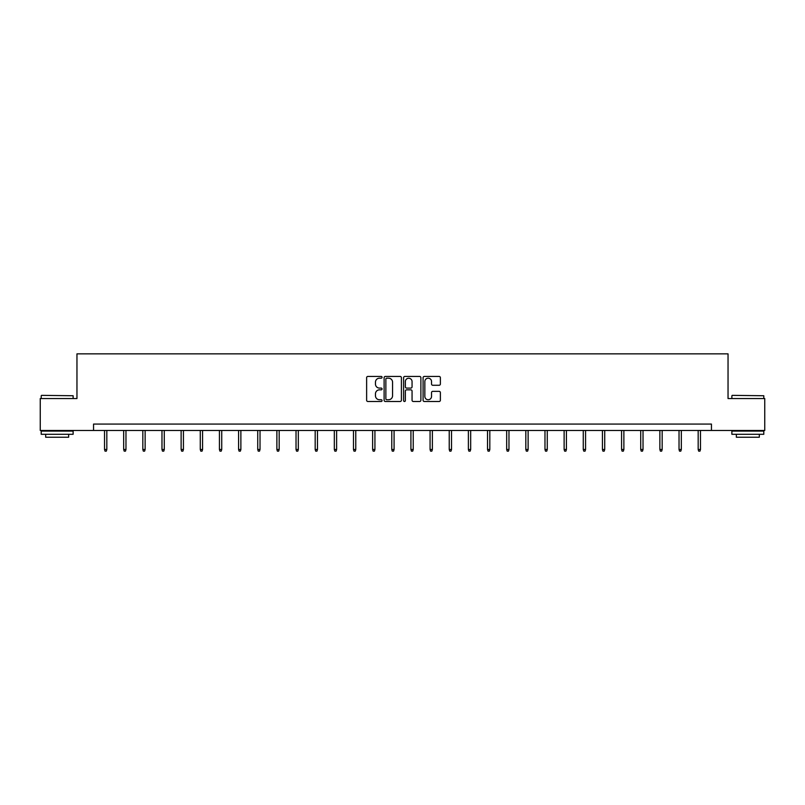 <?xml version="1.0" encoding="UTF-8"?>
<svg xmlns="http://www.w3.org/2000/svg" width="805" height="805" viewBox="0 0 805 805"><rect width="100%" height="100%" fill="white"/><g stroke="black" fill="none" stroke-linecap="round" stroke-linejoin="round"><path stroke-width="1.21" d="M382.073 377.314A0.875 0.875 0 0 0 381.198 376.438L367.885 376.438A1.258 1.258 0 0 0 366.627 377.686L366.627 400.246A1.258 1.258 0 0 0 367.885 401.494L381.198 401.494A0.875 0.875 0 0 0 382.073 400.618A0.875 0.875 0 0 0 381.198 399.743L379.477 399.743A4.015 4.015 0 0 1 375.462 395.738L375.462 393.856A4.015 4.015 0 0 1 379.477 389.841L381.198 389.841A0.875 0.875 0 0 0 382.073 388.966A0.875 0.875 0 0 0 381.198 388.091L379.477 388.091A4.015 4.015 0 0 1 375.462 384.076L375.462 382.204A4.015 4.015 0 0 1 379.477 378.189L381.198 378.189A0.875 0.875 0 0 0 382.073 377.314M439.117 385.273A1.258 1.258 0 0 0 440.375 384.015L440.375 377.686A1.258 1.258 0 0 0 439.117 376.438L424.336 376.438A1.258 1.258 0 0 0 423.078 377.686L423.078 400.246A1.258 1.258 0 0 0 424.336 401.494L439.117 401.494A1.258 1.258 0 0 0 440.375 400.246L440.375 392.599A1.258 1.258 0 0 0 439.117 391.351L432.798 391.351A1.258 1.258 0 0 0 431.54 392.599L431.54 396.392A3.351 3.351 0 0 1 428.19 399.743A3.351 3.351 0 0 1 424.839 396.392L424.839 381.54A3.351 3.351 0 0 1 428.19 378.189A3.351 3.351 0 0 1 431.54 381.54L431.54 384.015A1.258 1.258 0 0 0 432.798 385.273L439.117 385.273M93.551 430.464L40.25 430.464L40.25 398.545L76.958 398.545L76.958 353.858L728.042 353.858L728.042 398.545L764.75 398.545L764.75 430.464L711.449 430.464L711.449 424.074L93.551 424.074L93.551 430.464L711.449 430.464M401.403 377.686A1.258 1.258 0 0 0 400.145 376.438L385.364 376.438A1.258 1.258 0 0 0 384.106 377.686L384.106 400.246A1.258 1.258 0 0 0 385.364 401.494L400.145 401.494A1.258 1.258 0 0 0 401.403 400.246L401.403 377.686M404.855 376.438L419.636 376.438A1.258 1.258 0 0 1 420.894 377.686L420.894 400.246A1.258 1.258 0 0 1 419.636 401.494L413.307 401.494A1.258 1.258 0 0 1 412.059 400.246L412.059 391.099A1.258 1.258 0 0 0 410.802 389.841L406.606 389.841A1.258 1.258 0 0 0 405.348 391.099L405.348 400.618A0.875 0.875 0 0 1 404.472 401.494A0.875 0.875 0 0 1 403.597 400.618L403.597 377.686A1.258 1.258 0 0 1 404.855 376.438M386.742 378.189A0.875 0.875 0 0 0 385.867 379.064L385.867 398.867A0.875 0.875 0 0 0 386.742 399.743L388.563 399.743A4.015 4.015 0 0 0 392.568 395.738L392.568 382.204A4.015 4.015 0 0 0 388.563 378.189L386.742 378.189M412.059 381.61A3.351 3.351 0 0 0 408.699 378.249A3.351 3.351 0 0 0 405.348 381.61L405.348 386.833A1.258 1.258 0 0 0 406.606 388.091L410.802 388.091A1.258 1.258 0 0 0 412.059 386.833L412.059 381.61M106.824 449.482L106.32 451.142L105.042 451.142L104.529 449.482L106.824 449.482L106.824 430.464M104.529 449.482L104.529 430.464M41.588 395.356L73.124 395.738L41.588 395.356M57.165 434.287L41.206 434.287L41.206 431.098L73.124 431.098L73.124 434.287L57.165 434.287M68.656 434.287L68.656 437.226L45.674 437.226L45.674 434.287M732.258 395.356L763.794 395.738L732.258 395.356M747.835 434.287L731.876 434.287L731.876 431.098L763.794 431.098L763.794 434.287L747.835 434.287M759.326 434.287L759.326 437.226L736.344 437.226L736.344 434.287M125.972 449.482L125.469 451.142L124.191 451.142L123.678 449.482L125.972 449.482L125.972 430.464M123.678 449.482L123.678 430.464M145.131 449.482L144.618 451.142L143.34 451.142L142.827 449.482L145.131 449.482L145.131 430.464M142.827 449.482L142.827 430.464M164.28 449.482L163.767 451.142L162.489 451.142L161.976 449.482L164.28 449.482L164.28 430.464M161.976 449.482L161.976 430.464M183.429 449.482L182.916 451.142L181.638 451.142L181.125 449.482L183.429 449.482L183.429 430.464M181.125 449.482L181.125 430.464M202.578 449.482L202.065 451.142L200.787 451.142L200.274 449.482L202.578 449.482L202.578 430.464M200.274 449.482L200.274 430.464M221.727 449.482L221.214 451.142L219.936 451.142L219.433 449.482L221.727 449.482L221.727 430.464M219.433 449.482L219.433 430.464M240.876 449.482L240.363 451.142L239.085 451.142L238.582 449.482L240.876 449.482L240.876 430.464M238.582 449.482L238.582 430.464M260.025 449.482L259.512 451.142L258.234 451.142L257.731 449.482L260.025 449.482L260.025 430.464M257.731 449.482L257.731 430.464M279.174 449.482L278.661 451.142L277.393 451.142L276.88 449.482L279.174 449.482L279.174 430.464M276.88 449.482L276.88 430.464M298.323 449.482L297.81 451.142L296.542 451.142L296.029 449.482L298.323 449.482L298.323 430.464M296.029 449.482L296.029 430.464M317.472 449.482L316.969 451.142L315.691 451.142L315.178 449.482L317.472 449.482L317.472 430.464M315.178 449.482L315.178 430.464M336.621 449.482L336.118 451.142L334.84 451.142L334.327 449.482L336.621 449.482L336.621 430.464M334.327 449.482L334.327 430.464M355.77 449.482L355.267 451.142L353.989 451.142L353.476 449.482L355.77 449.482L355.77 430.464M353.476 449.482L353.476 430.464M374.929 449.482L374.416 451.142L373.138 451.142L372.624 449.482L374.929 449.482L374.929 430.464M372.624 449.482L372.624 430.464M394.078 449.482L393.565 451.142L392.287 451.142L391.773 449.482L394.078 449.482L394.078 430.464M391.773 449.482L391.773 430.464M413.227 449.482L412.713 451.142L411.436 451.142L410.922 449.482L413.227 449.482L413.227 430.464M410.922 449.482L410.922 430.464M432.376 449.482L431.862 451.142L430.584 451.142L430.071 449.482L432.376 449.482L432.376 430.464M430.071 449.482L430.071 430.464M451.525 449.482L451.011 451.142L449.733 451.142L449.23 449.482L451.525 449.482L451.525 430.464M449.23 449.482L449.23 430.464M470.673 449.482L470.16 451.142L468.882 451.142L468.379 449.482L470.673 449.482L470.673 430.464M468.379 449.482L468.379 430.464M489.822 449.482L489.309 451.142L488.031 451.142L487.528 449.482L489.822 449.482L489.822 430.464M487.528 449.482L487.528 430.464M508.971 449.482L508.458 451.142L507.19 451.142L506.677 449.482L508.971 449.482L508.971 430.464M506.677 449.482L506.677 430.464M528.12 449.482L527.607 451.142L526.339 451.142L525.826 449.482L528.12 449.482L528.12 430.464M525.826 449.482L525.826 430.464M547.269 449.482L546.766 451.142L545.488 451.142L544.975 449.482L547.269 449.482L547.269 430.464M544.975 449.482L544.975 430.464M566.418 449.482L565.915 451.142L564.637 451.142L564.124 449.482L566.418 449.482L566.418 430.464M564.124 449.482L564.124 430.464M585.567 449.482L585.064 451.142L583.786 451.142L583.273 449.482L585.567 449.482L585.567 430.464M583.273 449.482L583.273 430.464M604.726 449.482L604.213 451.142L602.935 451.142L602.422 449.482L604.726 449.482L604.726 430.464M602.422 449.482L602.422 430.464M623.875 449.482L623.362 451.142L622.084 451.142L621.571 449.482L623.875 449.482L623.875 430.464M621.571 449.482L621.571 430.464M643.024 449.482L642.511 451.142L641.233 451.142L640.72 449.482L643.024 449.482L643.024 430.464M640.72 449.482L640.72 430.464M662.173 449.482L661.66 451.142L660.382 451.142L659.869 449.482L662.173 449.482L662.173 430.464M659.869 449.482L659.869 430.464M681.322 449.482L680.809 451.142L679.531 451.142L679.028 449.482L681.322 449.482L681.322 430.464M679.028 449.482L679.028 430.464M700.471 449.482L699.958 451.142L698.68 451.142L698.177 449.482L700.471 449.482L700.471 430.464M698.177 449.482L698.177 430.464M41.206 398.545L41.206 395.738M48.481 431.098L48.481 430.464M65.849 431.098L65.849 430.464M73.124 398.545L73.124 395.738M731.876 398.545L731.876 395.738M739.151 431.098L739.151 430.464M756.519 431.098L756.519 430.464M763.794 398.545L763.794 395.738"/></g></svg>
